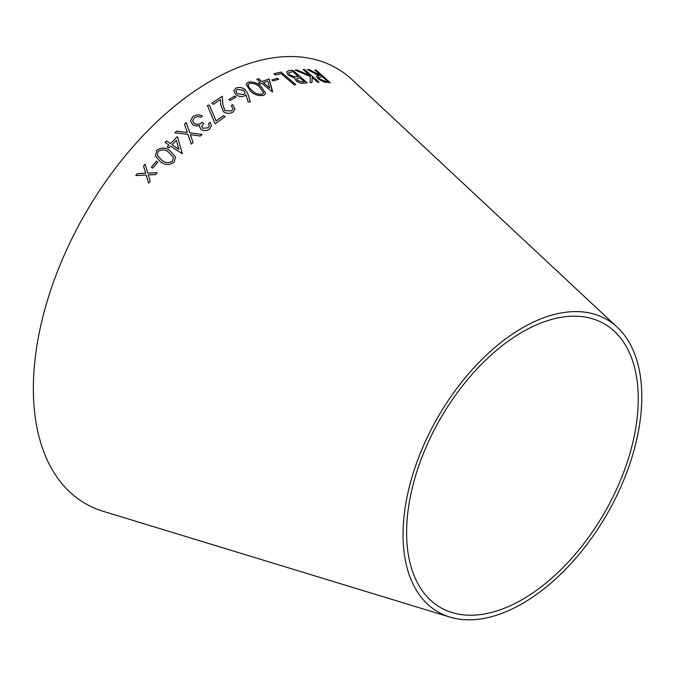 <?xml version="1.0" encoding="UTF-8"?>
<svg xmlns="http://www.w3.org/2000/svg" width="675" height="675" viewBox="0 0 675 675"><rect width="100%" height="100%" fill="white"/><g stroke="black" fill="none" stroke-linecap="round" stroke-linejoin="round"><path stroke-width="1.01" d="M522.425 603.56A168.834 97.478 -60 0 1 449.938 617.093A168.834 97.478 -60 0 1 438.007 416.973A168.834 97.478 -60 0 1 617.279 327.248A168.834 97.478 -60 0 1 629.446 465.016A168.834 97.478 -60 0 1 522.425 603.56M449.938 617.093L103.165 511.304A251.328 145.108 -60 0 1 85.413 213.401A251.328 145.108 -60 0 1 352.274 79.827L617.279 327.248M145.091 164.16L143.522 166.042L145.69 173.213L137.363 173.618L135.776 175.584L146.205 175.019L148.677 183.195L150.23 181.246L148.289 174.901L155.596 174.639L157.174 172.749L147.757 173.095L145.083 164.143L143.513 166.025L145.682 173.188L137.346 173.602L135.785 175.601M156.532 161.114L151.335 167.231L152.727 168.143L157.933 162.034L156.532 161.114L151.343 167.248M175.559 157.022L170.286 151.057C165.991 147.386 161.468 147.125 156.735 150.28L155.393 156.018L160.431 161.654C164.81 165.265 169.374 165.426 174.116 162.16L175.559 157.013L170.286 151.04C165.982 147.361 161.46 147.099 156.727 150.255L155.393 156.026M168.961 145.057L167.197 146.88L168.784 147.968L170.547 146.146L182.377 153.74L177.407 136.586L170.421 143.564L166.565 140.932L165.105 142.425L168.961 145.057L167.206 146.905M187.287 132.477L176.58 131.169L174.817 132.773L187.937 134.393L191.287 144.155L193.025 142.552L190.367 134.696L200.298 136.038L202.061 134.502L189.734 132.789L186.232 122.546L184.461 124.082L187.287 132.477L176.58 131.144L174.817 132.798M194.13 123.457L192.653 120.833L194.248 117.855L197.53 116.53L200.931 117.264L202.416 116.066C198.914 114.311 195.674 114.522 192.696 116.699L190.527 120.867L192.772 124.824L196.636 126.056L199.808 125.542L199.623 126.892L201.167 129.575C204.171 131.161 207.014 130.95 209.714 128.933L211.461 125.651L210.001 122.31L208.448 123.559L209.258 125.744L208.145 127.794L202.762 128.25L201.766 126.512L203.588 123.365L202.103 122.293C199.707 124.462 197.049 124.85 194.13 123.457L192.653 120.833M215.182 123.871L225.045 116.699L223.56 115.56L216.11 120.935L209.309 105.097L207.368 105.494L215.182 123.871M211.815 103.182L213.342 104.338L220.472 99.554L220.86 105.308L223.459 111.738C226.69 113.763 229.854 113.881 232.951 112.092L235.027 109.19L232.757 104.709L231.28 105.654L232.968 108.903L231.533 110.903L224.935 110.675L222.91 105.013L222.303 96.238L211.815 103.182L222.303 96.238M235.946 97.133L234.672 96.12L228.817 99.487L230.082 100.499L235.955 97.099L234.681 96.086L228.808 99.52M244.688 95.825L245.978 94.77L248.096 102.009L250.197 101.976L247.927 93.968L245.177 89.513C242.063 87.337 238.933 86.898 235.794 88.206L233.761 90.661L235.685 94.601C238.646 96.668 241.642 97.073 244.688 95.825M248.062 82.266L246.147 84.257L250.543 91.209C254.467 94.905 258.913 96.263 263.866 95.285L265.714 93.454L261.166 86.586C257.327 82.848 252.965 81.413 248.062 82.266L246.139 84.274M260.415 82.139L258.559 82.865L260.002 84.054L261.858 83.329L272.337 91.969L269.165 78.967L261.942 81.548L258.441 78.671L256.913 79.253L260.415 82.139L258.55 82.898M278.716 79.312L277.493 78.275L271.823 79.886L273.046 80.916L278.724 79.279L277.509 78.241L271.814 79.92M294.334 84.932L295.819 84.603L281.095 72.073L273.89 73.803L275.316 75.009L281.036 73.609L294.334 84.932M294.781 78.173L296.089 80.814C299.042 82.941 301.793 83.734 304.341 83.185L307.201 82.831L292.773 70.217L288.773 70.732L286.605 71.879L288.115 75.111L294.789 78.157M321.368 75.836L309.091 69.626L307.387 69.533L318.921 75.651L316.406 76.165L317.933 78.832L324.27 82.131L330.252 82.738L316.162 70.082L314.82 69.955L321.368 75.836L309.116 69.593L307.37 69.576M295.118 70.124L310.39 76.57L310.087 82.688L312.01 82.519L312.188 77.465L317.604 82.207L319.013 82.164L304.585 69.533L303.176 69.576L309.901 75.465L297.008 69.947L295.118 70.124M522.425 599.451A163.797 94.567 -60 0 1 452.098 612.579A163.797 94.567 -60 0 1 440.53 418.433A163.797 94.567 -60 0 1 614.452 331.374A163.797 94.567 -60 0 1 626.257 465.041A163.797 94.567 -60 0 1 522.425 599.451M316.398 76.182L318.921 75.651M330.227 82.78L316.162 70.082M316.145 70.116L314.795 69.989M327.527 81.371L325.114 81.219L319.359 78.916L318.414 77.169L322.734 77.068L327.527 81.371L325.139 81.186L319.385 78.882L318.414 77.169M309.901 75.465L296.992 69.981L295.102 70.158M311.993 82.553L312.188 77.465M318.988 82.207L304.585 69.533M304.568 69.576L303.159 69.618M304.374 81.768L302.678 82.021L297.608 80.603L296.713 78.688L299.751 77.726L304.374 81.768L302.695 81.987L297.624 80.561L296.713 78.688M307.184 82.865L292.756 70.259L288.757 70.765L286.597 71.904M298.299 76.461L294.688 76.807L289.617 74.866L288.689 72.782L292.764 71.626L298.299 76.461L294.705 76.773L289.634 74.824L288.689 72.782M295.81 84.637L281.095 72.073M281.078 72.107L273.881 73.837M272.632 91.884L269.165 78.967M269.148 79L261.942 81.548M261.925 81.591L258.441 78.671M258.432 78.705L256.905 79.296M269.646 87.91L263.368 82.78L267.84 81.11L269.646 87.91L263.377 82.738M265.705 93.471L261.157 86.619C257.318 82.882 252.948 81.447 248.054 82.299M262.373 94.162C258.441 94.677 254.973 93.471 251.977 90.543L248.695 87.092L248.096 84.755L249.37 83.413C253.319 82.932 256.753 84.181 259.673 87.159L263.63 92.855L262.381 94.129C258.449 94.643 254.981 93.437 251.986 90.509L248.704 87.058L248.096 84.772M263.621 92.888L262.381 94.129M250.197 102.009L247.927 93.968M247.919 94.002L245.177 89.513M245.168 89.547C242.055 87.37 238.925 86.932 235.786 88.239L235.794 88.206M235.786 88.239L233.753 90.678M245 93.074L243.7 94.593L237.203 93.774L235.913 91.015L237.229 89.421L243.709 90.298L245.008 93.057L243.709 94.559L237.212 93.741L235.913 91.015M235.027 109.207L232.757 104.709M232.748 104.743L231.272 105.68M232.968 108.903L231.533 110.928L224.935 110.675M224.935 110.708L222.91 105.047L222.303 96.272M225.045 116.724L223.56 115.56M223.56 115.594L216.11 120.96L209.309 105.097M209.301 105.131L207.36 105.528M203.588 123.39L202.103 122.327C199.707 124.495 197.049 124.875 194.13 123.483M202.416 116.092C198.914 114.345 195.674 114.556 192.696 116.724L192.696 116.699M192.696 116.724L190.527 120.884M199.808 125.567L199.623 126.9M211.461 125.668L210.001 122.31M210.001 122.344L208.448 123.592M209.258 125.778L208.145 127.794M208.145 127.828L202.762 128.25M202.762 128.275L201.766 126.512M193.025 142.577L190.367 134.696M202.061 134.528L189.734 132.823L186.232 122.546L184.461 124.107M182.377 153.765L177.407 136.586L170.421 143.564M170.421 143.589L166.565 140.932L165.113 142.45M178.9 149.403L172.007 144.678L176.302 140.324L178.9 149.377L172.007 144.653M172.488 161.156C168.691 163.392 165.105 163.063 161.747 160.169L157.283 155.225L158.169 151.335C162.008 149.091 165.578 149.462 168.877 152.457L173.433 157.393L172.488 161.131C168.682 163.375 165.097 163.046 161.738 160.144L157.292 155.233M173.433 157.393L172.488 161.131M157.942 162.051L156.541 161.139M146.213 175.036L148.686 183.22M157.182 172.766L147.757 173.095"/></g></svg>
